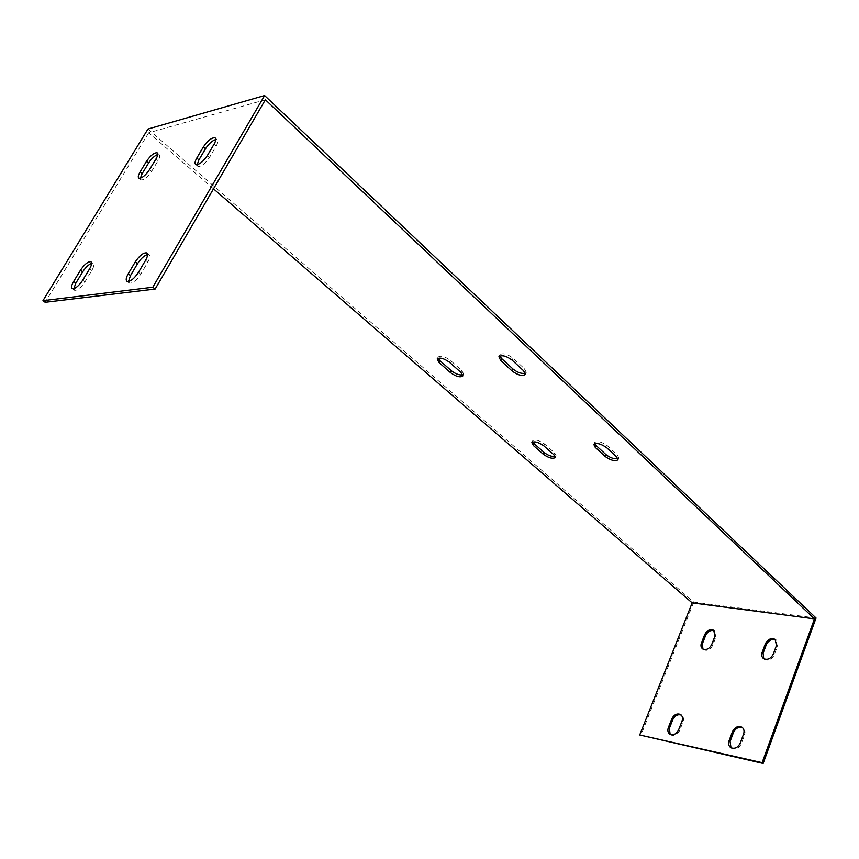 <?xml version="1.0" encoding="UTF-8"?>
<svg xmlns="http://www.w3.org/2000/svg" width="859" height="859" viewBox="0 0 859 859"><rect width="100%" height="100%" fill="white"/><g stroke="black" fill="none" stroke-linecap="round" stroke-linejoin="round"><path stroke-width="0.64" stroke-dasharray="4.29 3.22" d="M213.504 188.84L148.704 132.78L265.377 99.751M147.952 129.043L693.75 602.127L816.05 618.018M462.786 374.857L463.677 374.137L461.831 370.54L450.427 360.415C444.855 356.442 440.764 355.325 438.133 357.065L438.111 358.214M525.364 373.246L526.245 372.462L524.527 368.812L513.059 358.171C507.186 353.908 502.783 352.77 499.852 354.778L499.798 355.959M617.932 458.642L618.802 457.901L617.449 455.066L607.453 445.789C601.783 441.816 597.51 440.731 594.621 442.525L594.664 443.673M555.225 456.419L556.117 455.732L554.635 452.908L544.627 444.028C539.259 440.313 535.264 439.239 532.666 440.807L532.73 441.923M693.75 602.127L640.739 735.734M670.127 734.391L670.943 735.036C674.498 736.346 677.407 734.853 679.662 730.547L683.034 721.861C684.011 718.908 683.517 716.707 681.541 715.257L681.327 715.139M730.998 747.792L731.857 748.479C735.744 749.993 738.869 748.468 741.231 743.915L744.592 734.842C745.548 731.825 744.978 729.538 742.895 727.981L742.734 727.884M763.715 658.724L764.489 659.433C768.451 661.129 771.693 659.658 774.217 654.987L777.438 646.312L775.913 640.105M702.909 649.071L703.65 649.737C707.268 651.208 710.286 649.748 712.691 645.345L715.912 637.024L714.484 630.978M148.704 132.78L45.151 302.293M73.799 288.678L74.615 290.321C77.535 290.525 80.982 287.701 84.966 281.838L91.827 270.478C93.996 266.677 94.404 264.314 93.062 263.391L91.655 263.359M128.474 281.505L129.419 283.169C132.726 283.47 136.506 280.474 140.747 274.161L147.834 262.124C150.024 258.183 150.368 255.703 148.886 254.693L147.544 254.565M197.162 164.703L197.924 166.41C201.285 166.743 205.161 163.715 209.553 157.315L216.178 146.051C218.046 142.723 218.379 140.597 217.155 139.684L215.792 139.523M140.339 178.232L141.005 179.918C143.979 180.143 147.512 177.287 151.613 171.36L158.056 160.687C159.924 157.433 160.3 155.382 159.173 154.545L157.755 154.491M678.642 729.785L679.662 730.547M82.754 280.163L84.966 281.838M682.014 721.088L683.034 721.861M89.626 268.792L91.827 270.478M740.222 743.121L741.231 743.915M138.46 272.378L140.747 274.161M743.593 734.048L744.592 734.842M145.568 260.32L147.834 262.124M774.217 654.987L773.261 654.139M209.553 157.315L207.427 155.447M777.438 646.312L776.482 645.463M216.178 146.051L214.074 144.172M712.691 645.345L711.714 644.529M151.613 171.36L149.541 169.61M715.912 637.024L714.946 636.197M158.056 160.687L155.994 158.926M450.427 360.415L449.504 362.305M461.831 370.54L460.918 372.419M513.059 358.171L512.125 360.146M524.527 368.812L523.603 370.777M607.453 445.789L606.626 447.679M617.449 455.066L616.633 456.945M544.627 444.028L543.811 445.832M554.635 452.908L553.83 454.712M670.943 735.036L669.913 734.273M74.615 290.321L72.392 288.667M93.062 263.391L91.29 262.027M731.857 748.479L730.848 747.695M129.419 283.169L127.132 281.398M148.886 254.693L147.125 253.287M763.522 658.595L764.489 659.433M195.798 164.552L197.924 166.41M215.459 138.159L217.155 139.684M702.673 648.921L703.65 649.737M138.922 178.189L141.005 179.918M157.476 153.085L159.173 154.545M437.21 358.933L438.133 357.065M462.776 376.006L463.677 374.137M498.918 356.743L499.852 354.778M525.321 374.417L526.245 372.462M593.794 444.404L594.621 442.525M617.997 459.78L618.802 457.901M531.839 442.6L532.666 440.807M555.311 457.525L556.117 455.732"/><path stroke-width="1.29" d="M762.126 762.663L639.708 734.982L692.161 602.889L814.482 618.877L762.126 762.663L763.146 763.458L816.05 618.018L264.604 95.542L147.952 129.043L42.95 300.682L152.795 287.239L264.604 95.542M671.738 718.929C674.025 714.613 676.956 713.131 680.521 714.484C682.497 715.934 683.002 718.135 682.014 721.088L678.642 729.785C676.387 734.091 673.477 735.583 669.913 734.273C667.883 732.813 667.357 730.569 668.366 727.552L671.738 718.929L672.758 719.702L669.386 728.325L670.127 734.391M732.448 731.707C734.842 727.133 737.988 725.63 741.897 727.186C743.98 728.733 744.549 731.02 743.593 734.048L740.222 743.121C737.86 747.684 734.735 749.209 730.848 747.695C728.69 746.127 728.099 743.797 729.076 740.716L732.448 731.707L733.457 732.491L730.096 741.5L730.998 747.792M765.358 643.788C767.925 639.107 771.189 637.636 775.151 639.386L776.482 645.463L773.261 654.139C770.727 658.81 767.484 660.292 763.522 658.595C761.729 657.135 761.257 655.073 762.137 652.4L765.358 643.788L766.325 644.637L763.103 653.248L763.715 658.724M704.67 634.651C707.097 630.238 710.125 628.788 713.754 630.302L714.946 636.197L711.714 644.529C709.309 648.932 706.291 650.392 702.673 648.921C700.944 647.557 700.536 645.549 701.438 642.919L704.67 634.651L705.636 635.477L702.404 643.735L702.909 649.071M42.95 300.682L45.151 302.293L155.135 289.053L265.377 99.751L814.482 618.877M692.161 602.889L213.504 188.84M439.142 362.659L437.21 358.933C439.829 357.215 443.931 358.332 449.504 362.305L460.918 372.419L462.776 376.006C460.156 377.713 456.086 376.607 450.546 372.688L439.142 362.659L440.066 360.791L451.458 370.83C455.646 374.019 459.425 375.351 462.786 374.857M500.722 360.533L498.918 356.743C501.839 354.756 506.241 355.884 512.125 360.146L523.603 370.777L525.321 374.417C522.412 376.392 518.031 375.276 512.189 371.077L500.722 360.533L501.656 358.579L513.113 369.123C517.601 372.602 521.692 373.976 525.364 373.246M595.223 447.346L593.794 444.404C596.672 442.621 600.956 443.706 606.626 447.679L616.633 456.945L617.997 459.78C615.119 461.541 610.867 460.467 605.23 456.537L595.223 447.346L596.039 445.467L606.046 454.679C610.266 457.879 614.228 459.2 617.932 458.642M533.385 445.531L531.839 442.6C534.438 441.043 538.432 442.117 543.811 445.832L553.83 454.712L555.311 457.525C552.713 459.071 548.74 458.008 543.403 454.336L533.385 445.531L534.201 443.738L544.209 452.553C548.16 455.506 551.832 456.795 555.225 456.419M438.111 358.214L440.066 360.791M499.798 355.959L501.656 358.579M594.664 443.673L596.039 445.467M532.73 441.923L534.201 443.738M639.708 734.982L763.146 763.458M681.327 715.139C677.794 713.99 674.938 715.515 672.758 719.702M742.734 727.884C738.858 726.489 735.766 728.024 733.457 732.491M775.913 640.105C771.962 638.57 768.762 640.073 766.325 644.637M714.484 630.978C710.876 629.722 707.923 631.215 705.636 635.477M91.655 263.359C88.627 264.475 85.642 267.31 82.689 271.841L75.871 283.094L73.799 288.678M147.544 254.565C144.129 255.574 140.801 258.613 137.537 263.659L130.493 275.578L128.474 281.505M215.792 139.523C212.248 140.608 208.823 143.678 205.516 148.736L198.912 159.892L197.162 164.703M157.755 154.491C154.609 155.672 151.538 158.528 148.553 163.081L142.143 173.658L140.339 178.232M80.499 270.177C84.493 264.314 87.951 261.501 90.871 261.705C92.214 262.629 91.795 264.991 89.626 268.792L82.754 280.163C78.76 286.036 75.302 288.871 72.392 288.667C71.018 287.722 71.437 285.317 73.659 281.441L80.499 270.177L82.689 271.841M135.282 261.877C139.545 255.574 143.324 252.578 146.642 252.89C148.113 253.91 147.759 256.379 145.568 260.32L138.46 272.378C134.208 278.692 130.428 281.698 127.132 281.398C125.607 280.367 125.972 277.833 128.216 273.806L135.282 261.877L137.537 263.659M203.411 146.878C207.814 140.489 211.69 137.472 215.061 137.805C216.275 138.718 215.942 140.833 214.074 144.172L207.427 155.447C203.025 161.846 199.148 164.885 195.798 164.552C194.542 163.618 194.875 161.449 196.797 158.045L203.411 146.878L205.516 148.736M146.502 161.342C150.604 155.415 154.148 152.569 157.133 152.795C158.249 153.621 157.873 155.672 155.994 158.926L149.541 169.61C145.439 175.547 141.896 178.404 138.922 178.189C137.773 177.33 138.159 175.247 140.081 171.918L146.502 161.342L148.553 163.081M155.135 289.053L152.795 287.239M668.366 727.552L669.386 728.325M73.659 281.441L75.871 283.094M729.076 740.716L730.096 741.5M128.216 273.806L130.493 275.578M763.103 653.248L762.137 652.4M198.912 159.892L196.797 158.045M702.404 643.735L701.438 642.919M142.143 173.658L140.081 171.918M451.458 370.83L450.546 372.688M513.113 369.123L512.189 371.077M606.046 454.679L605.23 456.537M544.209 452.553L543.403 454.336M681.144 714.956L680.521 714.484M742.606 727.756L741.897 727.186M775.151 639.386L775.752 639.923M713.754 630.302L714.291 630.764"/></g></svg>
